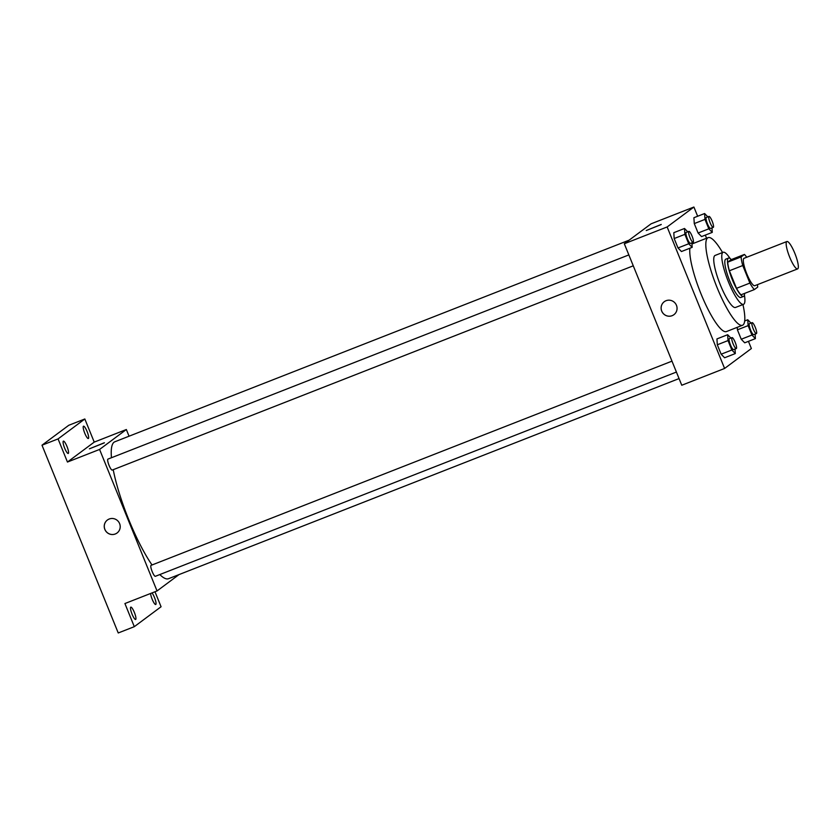 <?xml version="1.0" encoding="UTF-8"?>
<svg xmlns="http://www.w3.org/2000/svg" width="840" height="840" viewBox="0 0 840 840"><rect width="100%" height="100%" fill="white"/><g stroke="black" fill="none" stroke-linecap="round" stroke-linejoin="round"><path stroke-width="1.26" d="M797.769 268.821A14.71 3.098 -111.4 0 1 797.611 268.905A14.71 3.098 -111.4 0 1 789.359 256.347A14.71 3.098 -111.4 0 1 786.88 241.521A14.71 3.098 -111.4 0 1 794.976 253.691A14.71 3.098 -111.4 0 1 797.769 268.821M754.94 285.611A14.71 3.098 -111.4 0 1 754.782 285.695A14.71 3.098 -111.4 0 1 746.519 273.137A14.71 3.098 -111.4 0 1 744.041 258.31L786.88 241.521M744.44 254.436L741.122 256.914A20.034 4.221 -111.4 0 0 742.76 265.524L729.372 270.774A20.034 4.221 -111.4 0 1 727.734 262.154L731.052 259.686L744.44 254.436A20.034 4.221 -111.4 0 1 746.707 257.26M742.76 265.524L749.889 283.08A20.034 4.221 -111.4 0 0 754.383 289.569L757.701 287.091A20.034 4.221 -111.4 0 0 757.449 284.644M729.372 270.774L736.501 288.33L749.889 283.08M736.501 288.33A20.034 4.221 -111.4 0 0 740.996 294.808L754.383 289.569M731.294 259.591A20.59 4.337 68.6 0 0 728.511 258.079A20.59 4.337 68.6 0 0 732.417 279.93A20.59 4.337 68.6 0 0 743.537 296.425A20.59 4.337 68.6 0 0 744.555 293.412M743.537 296.425L740.859 297.476A20.59 4.337 -111.4 0 1 729.74 280.98A20.59 4.337 -111.4 0 1 725.833 259.13L728.511 258.079M727.734 262.154L741.122 256.914M730.097 258.51A27.941 5.891 68.6 0 0 723.146 252.284A27.941 5.891 68.6 0 0 728.458 281.935A27.941 5.891 68.6 0 0 743.547 304.322A27.941 5.891 68.6 0 0 744.408 295.029M723.146 252.284L715.113 255.434A27.941 5.891 68.6 0 0 720.426 285.086A27.941 5.891 68.6 0 0 735.514 307.461L743.547 304.322M722.547 252.515A47.061 9.922 68.6 0 0 708.141 237.626A47.061 9.922 68.6 0 0 717.077 287.574A47.061 9.922 68.6 0 0 742.497 325.269A47.061 9.922 68.6 0 0 742.949 304.553M742.497 325.269L726.432 331.569A47.061 9.922 -111.4 0 1 701.012 293.874A47.061 9.922 -111.4 0 1 689.892 248.231M691.961 243.978A47.061 9.922 -111.4 0 1 692.076 243.925L708.141 237.626M687.75 231.819L684.516 228.48L673.806 232.68L674.174 238.539L678.006 247.968L681.461 251.528L692.171 247.338L691.887 242.834M707.847 216.867L704.613 213.528L693.903 217.718L694.271 223.587L698.103 233.016L701.558 236.576L712.268 232.376L711.984 227.882M697.651 216.258L693.903 207.029L667.139 226.958L724.595 368.456L751.37 348.537L748.44 341.344M706.577 238.234L705.306 235.106M730.895 338.058L727.65 334.719L716.94 338.919L717.318 344.778L721.14 354.207L724.605 357.767L735.304 353.567L735.021 349.072M750.992 323.096L747.747 319.756L748.125 325.626L737.415 329.816L737.258 327.317L737.415 329.816L741.237 339.245L744.702 342.815L755.401 338.615L755.118 334.12M693.903 207.029L651.074 223.828L624.309 243.747L681.765 385.245L724.595 368.456M624.309 243.747L667.139 226.958M673.922 314.685A8.085 7.896 53.3 0 1 662.193 312.029A8.085 7.896 53.3 0 1 664.262 301.707A8.085 7.896 53.3 0 1 675.433 303.492A8.085 7.896 53.3 0 1 672.137 315.683A8.085 7.896 53.3 0 1 664.272 301.707M661.111 224.606L646.254 230.528L661.111 224.606M646.254 230.528L661.248 224.448M679.056 378.578L168.535 578.697A73.542 15.498 -111.4 0 1 159.81 574.571M152.029 564.974A73.542 15.498 -111.4 0 1 113.211 469.686M111.458 457.737A73.542 15.498 -111.4 0 1 114.86 441.767L629.097 240.177M112.287 470.032A5.88 1.239 -111.4 0 1 112.224 470.075A5.88 1.239 -111.4 0 1 108.927 465.045A5.88 1.239 -111.4 0 1 107.93 459.113L628.835 254.919M155.421 576.272A5.88 1.239 -111.4 0 1 155.358 576.303A5.88 1.239 -111.4 0 1 152.061 571.284A5.88 1.239 -111.4 0 1 151.064 565.351L671.979 361.147M129.055 436.202L126.347 429.524L99.582 449.442L157.038 590.95L179.015 574.591M126.347 429.524L94.227 442.113L84.83 418.981L68.764 425.281L42 445.2L58.065 438.911L67.452 462.042L99.582 449.442M42 445.2L118.241 632.972L134.305 626.672L161.07 606.753L154.98 591.749M157.038 590.95L124.919 603.54L134.305 626.672M117.075 532.98A8.085 7.896 53.3 0 1 105.336 530.323A8.085 7.896 53.3 0 1 118.577 521.777A8.085 7.896 53.3 0 1 115.29 533.978A8.085 7.896 53.3 0 1 107.415 520.002M94.227 442.113L67.452 462.042M104.265 442.89L89.408 448.822L104.265 442.89M89.408 448.822L104.402 442.733M66.98 446.45A6.615 1.397 -111.4 0 1 68.229 453.474A6.615 1.397 -111.4 0 1 64.523 447.815A6.615 1.397 -111.4 0 1 63.399 441.147A6.615 1.397 -111.4 0 1 66.98 446.45M87.077 431.487A6.615 1.397 -111.4 0 1 88.337 438.512A6.615 1.397 -111.4 0 1 84.62 432.863A6.615 1.397 -111.4 0 1 83.496 426.195A6.615 1.397 -111.4 0 1 87.077 431.487M84.83 418.981L58.065 438.911M134.379 612.444A6.615 1.397 -111.4 0 1 135.639 619.469A6.615 1.397 -111.4 0 1 131.922 613.809A6.615 1.397 -111.4 0 1 130.809 607.142A6.615 1.397 -111.4 0 1 134.379 612.444M152.009 592.914A6.615 1.397 -111.4 0 1 154.476 597.481A6.615 1.397 -111.4 0 1 155.736 604.506A6.615 1.397 -111.4 0 1 152.765 600.6A6.615 1.397 -111.4 0 1 150.591 593.481M748.125 325.626L751.947 335.044L755.401 338.615M753.784 334.625A5.88 1.239 -111.4 0 1 753.722 334.667A5.88 1.239 -111.4 0 1 750.425 329.637A5.88 1.239 -111.4 0 1 749.427 323.705L752.105 322.655A5.88 1.239 -111.4 0 1 755.349 327.526A5.88 1.239 -111.4 0 1 756.462 333.575A5.88 1.239 -111.4 0 1 756.399 333.617A5.88 1.239 -111.4 0 1 753.102 328.587A5.88 1.239 -111.4 0 1 752.105 322.655M744.671 320.964L747.747 319.756M737.415 329.816L741.237 339.245L751.947 335.044M741.237 339.245L744.702 342.815M704.613 213.528L704.981 219.387L708.813 228.816L712.268 232.376M710.65 228.396A5.88 1.239 -111.4 0 1 710.587 228.428A5.88 1.239 -111.4 0 1 707.291 223.409A5.88 1.239 -111.4 0 1 706.293 217.476L708.971 216.426A5.88 1.239 -111.4 0 1 712.215 221.288A5.88 1.239 -111.4 0 1 713.328 227.346A5.88 1.239 -111.4 0 1 713.265 227.378A5.88 1.239 -111.4 0 1 709.968 222.359A5.88 1.239 -111.4 0 1 708.971 216.426M693.903 217.718L694.271 223.587L704.981 219.387M694.271 223.587L698.103 233.016L708.813 228.816M698.103 233.016L701.558 236.576M727.65 334.719L728.028 340.578L731.85 350.007L735.304 353.567M733.688 349.587A5.88 1.239 -111.4 0 1 733.625 349.619A5.88 1.239 -111.4 0 1 730.327 344.6A5.88 1.239 -111.4 0 1 729.33 338.667L732.008 337.617A5.88 1.239 -111.4 0 1 735.252 342.479A5.88 1.239 -111.4 0 1 736.365 348.537A5.88 1.239 -111.4 0 1 736.302 348.569A5.88 1.239 -111.4 0 1 733.005 343.55A5.88 1.239 -111.4 0 1 732.008 337.617M716.94 338.919L717.318 344.778L728.028 340.578M717.318 344.778L721.14 354.207L731.85 350.007M721.14 354.207L724.605 357.767M684.516 228.48L684.884 234.339L688.716 243.768L692.171 247.338M690.553 243.348A5.88 1.239 -111.4 0 1 690.49 243.38A5.88 1.239 -111.4 0 1 687.194 238.361A5.88 1.239 -111.4 0 1 686.196 232.428L688.874 231.378A5.88 1.239 -111.4 0 1 692.118 236.25A5.88 1.239 -111.4 0 1 693.231 242.298A5.88 1.239 -111.4 0 1 693.168 242.34A5.88 1.239 -111.4 0 1 689.861 237.31A5.88 1.239 -111.4 0 1 688.874 231.378M673.806 232.68L674.174 238.539L684.884 234.339M674.174 238.539L678.006 247.968L688.716 243.768M678.006 247.968L681.461 251.528M797.611 268.905L754.782 285.695M112.224 470.075L633.266 265.818M155.358 576.303L676.4 372.057M753.722 334.667L756.399 333.617M710.587 228.428L713.265 227.378M733.625 349.619L736.302 348.569M690.49 243.38L693.168 242.34"/></g></svg>
